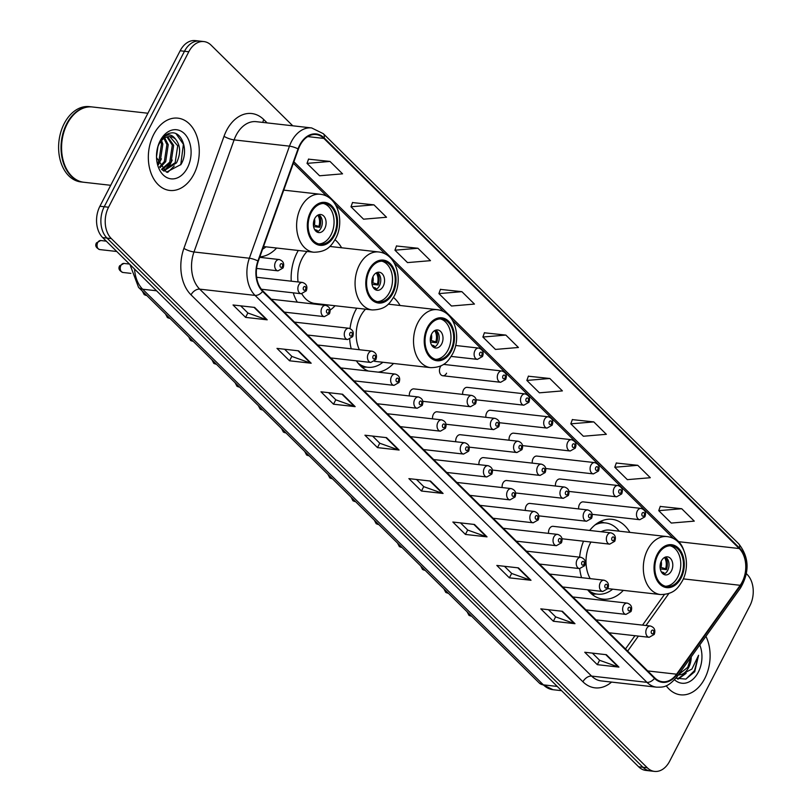 <?xml version="1.0" encoding="UTF-8"?>
<svg xmlns="http://www.w3.org/2000/svg" width="812" height="812" viewBox="0 0 812 812"><rect width="100%" height="100%" fill="white"/><g stroke="black" fill="none" stroke-linecap="round" stroke-linejoin="round"><path stroke-width="1.22" d="M583.523 541.198A40.153 27.943 96.4 0 0 579.636 557.164M579.717 568.613A40.153 27.943 96.4 0 0 581.565 577.667M587.655 589.796A40.153 27.943 96.4 0 0 603.011 599.114A40.153 27.943 96.4 0 0 623.322 590.354M356.742 308.195A40.153 27.943 96.4 0 0 355.524 310.407A40.153 27.943 96.4 0 0 350.023 328.545M349.708 339.314A40.153 27.943 96.4 0 0 351.22 348.805M356.387 360.832A40.153 27.943 96.4 0 0 368.343 371.023M378.23 372.14A40.153 27.943 96.4 0 0 393.526 363.461M298.288 250.482A40.153 27.943 96.4 0 0 297.07 252.694A40.153 27.943 96.4 0 0 291.234 281.185M293.254 292.848A40.153 27.943 96.4 0 0 297.334 302.155M330.108 310.133A40.153 27.943 96.4 0 0 335.072 305.748M259.84 256.866A40.153 27.943 96.4 0 0 276.618 248.036M422.839 401.341L470.513 406.731A5.684 3.958 -83.6 0 1 468.006 397.981A5.684 3.958 -83.6 0 1 471.782 395.434L413.937 388.897A5.684 3.958 96.4 0 0 410.161 391.445A5.684 3.958 96.4 0 0 409.37 395.941M446.042 424.25L493.706 429.629A5.684 3.958 -83.6 0 1 491.209 420.88A5.684 3.958 -83.6 0 1 494.985 418.342L437.13 411.806A5.684 3.958 96.4 0 0 433.354 414.353A5.684 3.958 96.4 0 0 432.573 418.85M469.234 447.148L516.909 452.538A5.684 3.958 -83.6 0 1 514.402 443.788A5.684 3.958 -83.6 0 1 518.178 441.241L460.333 434.714A5.684 3.958 96.4 0 0 456.557 437.252A5.684 3.958 96.4 0 0 455.765 441.758M492.437 470.057L540.102 475.436A5.684 3.958 -83.6 0 1 537.595 466.697A5.684 3.958 -83.6 0 1 541.381 464.149L483.526 457.613A5.684 3.958 96.4 0 0 479.75 460.16A5.684 3.958 96.4 0 0 478.968 464.657M515.63 492.965L563.305 498.345A5.684 3.958 -83.6 0 1 560.798 489.595A5.684 3.958 -83.6 0 1 564.573 487.048L506.729 480.521A5.684 3.958 96.4 0 0 502.953 483.059A5.684 3.958 96.4 0 0 502.161 487.565M538.833 515.864L586.497 521.243A5.684 3.958 -83.6 0 1 583.99 512.504A5.684 3.958 -83.6 0 1 587.776 509.956L529.921 503.42A5.684 3.958 96.4 0 0 526.146 505.967A5.684 3.958 96.4 0 0 525.364 510.464M562.026 538.772L609.69 544.152A5.684 3.958 -83.6 0 1 607.193 535.402A5.684 3.958 -83.6 0 1 610.969 532.855L553.124 526.328A5.684 3.958 96.4 0 0 549.338 528.876A5.684 3.958 96.4 0 0 548.557 533.372M441.119 365.765A5.684 3.958 96.4 0 0 440.287 367.004A5.684 3.958 96.4 0 0 442.784 375.753A5.684 3.958 96.4 0 0 446.57 373.205M476.167 399.808L523.831 405.188A5.684 3.958 -83.6 0 1 521.334 396.439A5.684 3.958 -83.6 0 1 525.11 393.901L467.255 387.365A5.684 3.958 96.4 0 0 463.479 389.912A5.684 3.958 96.4 0 0 462.698 394.409M499.36 422.707L547.034 428.097A5.684 3.958 -83.6 0 1 544.527 419.347A5.684 3.958 -83.6 0 1 548.303 416.8L490.458 410.263A5.684 3.958 96.4 0 0 486.682 412.811A5.684 3.958 96.4 0 0 485.891 417.307M522.563 445.615L570.227 450.995A5.684 3.958 -83.6 0 1 567.72 442.246A5.684 3.958 -83.6 0 1 571.506 439.708L513.651 433.172A5.684 3.958 96.4 0 0 509.875 435.719A5.684 3.958 96.4 0 0 509.094 440.216M545.755 468.514L593.43 473.903A5.684 3.958 -83.6 0 1 590.923 465.154A5.684 3.958 -83.6 0 1 594.699 462.607L536.854 456.08A5.684 3.958 96.4 0 0 533.078 458.618A5.684 3.958 96.4 0 0 532.286 463.124M568.958 491.422L616.623 496.802A5.684 3.958 -83.6 0 1 614.116 488.063A5.684 3.958 -83.6 0 1 617.902 485.515L560.047 478.978A5.684 3.958 96.4 0 0 556.271 481.526A5.684 3.958 96.4 0 0 555.489 486.023M592.151 514.331L639.815 519.71A5.684 3.958 -83.6 0 1 637.318 510.961A5.684 3.958 -83.6 0 1 641.094 508.413L583.249 501.887A5.684 3.958 96.4 0 0 579.463 504.435A5.684 3.958 96.4 0 0 578.682 508.931M341.619 247.782A40.153 27.943 96.4 0 0 335.031 239.733M400.072 305.495A40.153 27.943 96.4 0 0 393.485 297.446M629.868 532.388A40.153 27.943 96.4 0 0 612.015 519.315A40.153 27.943 96.4 0 0 589.685 530.459M442.784 375.753L500.639 382.29A5.684 3.958 -83.6 0 1 498.132 373.54A5.684 3.958 -83.6 0 1 501.907 370.993L444.062 364.456A5.684 3.958 96.4 0 0 443.423 364.466M292.777 125.809L211.14 45.208A22.726 15.814 96.4 0 0 203.913 41.574L195.256 40.6A22.726 15.814 96.4 0 0 180.152 50.78L99.906 206.238A22.726 15.814 96.4 0 0 102.688 237.601L638.648 766.792A22.726 15.814 96.4 0 0 645.885 770.426L650.209 770.913A22.726 15.814 96.4 0 1 642.982 767.289A22.726 15.814 96.4 0 0 650.209 770.913L654.533 771.4A22.726 15.814 96.4 0 0 669.646 761.22L749.892 605.762A22.726 15.814 96.4 0 0 747.111 574.399L746.421 573.708M203.913 41.574A22.726 15.814 96.4 0 0 188.8 51.755L108.564 207.222L104.23 206.725A22.726 15.814 96.4 0 0 107.011 238.089L642.982 767.289L107.011 238.089A22.726 15.814 96.4 0 1 104.23 206.725L184.476 51.268L104.23 206.725L99.906 206.238M199.59 41.087A22.726 15.814 96.4 0 0 184.476 51.268A22.726 15.814 96.4 0 1 199.59 41.087M153.701 134.447A36.367 25.304 96.4 0 0 169.718 190.434A36.367 25.304 96.4 0 0 193.906 174.144A36.367 25.304 96.4 0 0 177.879 118.156A36.367 25.304 96.4 0 0 153.701 134.447A36.367 25.304 96.4 0 0 169.718 190.434A36.367 25.304 96.4 0 0 193.906 174.144A36.367 25.304 96.4 0 0 177.879 118.156A36.367 25.304 96.4 0 0 153.701 134.447M666.205 685.764A36.367 25.304 96.4 0 0 680.568 694.818A36.367 25.304 96.4 0 0 704.745 678.527A36.367 25.304 96.4 0 0 705.922 636.324A36.367 25.304 96.4 0 1 704.745 678.527A36.367 25.304 96.4 0 1 680.568 694.818A36.367 25.304 96.4 0 1 666.205 685.764M300.024 145.409A24.248 16.869 -83.6 0 1 316.142 134.548A24.248 16.869 -83.6 0 1 323.866 138.416L739.235 548.536A24.248 16.869 -83.6 0 1 740.179 585.3L676.579 674.193A24.248 16.869 -83.6 0 1 662.48 681.735A24.248 16.869 -83.6 0 1 654.756 677.868L262.865 290.929A24.248 16.869 -83.6 0 1 258.297 261.19L298.42 149.114A24.248 16.869 -83.6 0 1 300.024 145.409M299.689 145.074A24.847 17.296 96.4 0 0 298.045 148.88L257.922 260.946A24.847 17.296 96.4 0 0 262.601 291.437L654.502 678.375A24.847 17.296 96.4 0 0 676.863 674.599L740.463 585.716A24.847 17.296 96.4 0 0 739.499 548.029L324.12 137.908A24.847 17.296 96.4 0 0 299.689 145.074M681.725 508.728L658.745 510.657L671.311 523.06L694.28 521.131L681.725 508.728L660.268 506.444M637.755 465.317L614.785 467.245L627.341 479.648L650.321 477.72L637.755 465.317L616.298 463.033M593.795 421.905L570.816 423.834L583.381 436.237L606.351 434.308L593.795 421.905L572.328 419.621M549.826 378.493L526.856 380.422L539.412 392.825L562.391 390.897L549.826 378.493L528.368 376.21M329.997 161.436L307.017 163.374L319.583 175.778L342.552 173.839L329.997 161.436L308.54 159.162M373.956 204.847L350.987 206.786L363.553 219.189L386.522 217.251L373.956 204.847L352.499 202.574M417.926 248.259L394.957 250.197L407.512 262.601L430.492 260.662L417.926 248.259L396.469 245.985M461.896 291.67L438.916 293.609L451.482 306.012L474.452 304.074L461.896 291.67L440.429 289.397M505.856 335.082L482.886 337.021L495.452 349.424L518.421 347.485L505.856 335.082L484.399 332.798M108.564 207.222A22.726 15.814 96.4 0 0 111.335 238.576L647.306 767.776A22.726 15.814 96.4 0 0 654.533 771.4M531.007 580.286L509.378 577.839L496.822 565.436L518.442 567.882L531.007 580.286A6.06 3.816 -45.4 0 1 530.297 580.123L517.823 567.811M574.977 623.697L553.348 621.251L540.782 608.848L562.411 611.294L574.977 623.697A6.06 3.816 -45.4 0 1 574.267 623.535L561.792 611.223M618.937 667.109L597.317 664.663L584.752 652.259L606.381 654.705L618.937 667.109A6.06 3.816 -45.4 0 1 618.226 666.946L605.762 654.634M399.108 450.051L377.489 447.615L364.923 435.212L386.553 437.648L399.108 450.051A6.06 3.816 -45.4 0 1 398.398 449.889L385.933 437.577M355.148 406.639L333.519 404.203L320.953 391.8L342.583 394.236L355.148 406.639A6.06 3.816 -45.4 0 1 354.428 406.477L341.964 394.175M311.179 363.228L289.549 360.792L276.993 348.389L298.613 350.835L311.179 363.228A6.06 3.816 -45.4 0 1 310.468 363.076L297.994 350.764M267.209 319.827L245.589 317.38L233.024 304.977L254.653 307.423L267.209 319.827A6.06 3.816 -45.4 0 1 266.498 319.664L254.034 307.352M487.038 536.874L465.418 534.428L452.852 522.025L474.482 524.471L487.038 536.874A6.06 3.816 -45.4 0 1 486.327 536.712L473.863 524.4M443.078 493.463L421.448 491.027L408.893 478.623L430.512 481.059L443.078 493.463A6.06 3.816 -45.4 0 1 442.367 493.3L429.893 480.988M421.448 491.027L423.732 486.601M416.515 479.476L423.813 486.682L442.367 493.3M465.418 534.428L467.702 530.013M460.485 522.887L467.773 530.084L486.327 536.712M245.589 317.38L247.863 312.965M240.656 305.84L247.944 313.036L266.498 319.664M289.549 360.792L291.833 356.366M284.616 349.251L291.914 356.448L310.468 363.076M333.519 404.203L335.803 399.778M328.586 392.663L335.874 399.859L354.428 406.477M377.489 447.615L379.762 443.19M372.556 436.074L379.843 443.271L398.398 449.889M597.317 664.663L599.591 660.247M592.384 653.122L599.672 660.318L618.226 666.946M553.348 621.251L555.631 616.836M548.415 609.711L555.702 616.907L574.267 623.535M509.378 577.839L511.661 573.424M504.455 566.299L511.743 573.495L530.297 580.123M482.886 337.021L484.449 332.666M438.916 293.609L440.48 289.255M394.957 250.197L396.52 245.843M350.987 206.786L352.55 202.432M307.017 163.374L308.58 159.02M526.856 380.422L528.419 376.078M570.816 423.834L572.379 419.489M614.785 467.245L616.349 462.891M658.745 510.657L660.308 506.302M147.906 113.244L92.365 106.971A37.88 26.36 96.4 0 0 67.173 123.942A37.88 26.36 96.4 0 0 63.772 132.457A37.88 26.36 96.4 0 0 61.671 151.042A37.88 26.36 96.4 0 0 83.859 182.264L110.726 185.298M92.091 106.951A37.88 26.36 96.4 0 0 91.817 106.91A37.88 26.36 96.4 0 0 66.635 123.881A37.88 26.36 96.4 0 0 83.321 182.203A37.88 26.36 96.4 0 0 83.585 182.223M91.817 106.91L89.391 106.636A37.88 26.36 96.4 0 0 64.199 123.607A37.88 26.36 96.4 0 0 80.885 181.929L83.321 182.203M161.547 140.517L162.847 144.1L160.289 161.05L158.137 164.075M160.715 141.511L161.497 143.947L158.939 160.898L157.66 162.836M164.714 137.928L168.246 144.709L165.699 161.659L160.126 167.597M163.943 138.405L166.896 144.556L164.349 161.507L159.629 166.876M167.698 136.781L173.656 145.328L171.099 162.268L161.974 169.667M166.957 136.964L172.306 145.175L169.749 162.116L161.558 169.261M156.513 157.538L166.44 172.185L180.903 164.531C189.105 151.641 182.335 131.229 171.342 132.924C167.353 133.462 163.902 135.837 160.999 140.05C166.379 133.483 171.302 133.269 175.768 139.4C180.629 145.866 180.873 153.691 176.508 162.877L164.491 170.479L162.461 170.084M169.84 136.629L177.716 145.784L175.159 162.725L163.527 170.347M157.944 146.556L156.503 156.96M175.768 139.4A17.123 11.916 96.4 0 0 170.317 136.67A17.123 11.916 96.4 0 0 158.929 144.333L157.883 146.698M160.147 140.811A24.705 17.194 96.4 0 0 157.934 146.363A24.705 17.194 96.4 0 0 156.564 158.482A24.705 17.194 96.4 0 0 168.906 178.407A24.705 17.194 96.4 0 0 187.45 167.779A24.705 17.194 96.4 0 0 184.436 133.686A24.705 17.194 96.4 0 0 160.147 140.811M63.762 132.508A37.504 26.096 96.4 0 0 63.752 132.549A37.504 26.096 96.4 0 0 61.671 150.951A37.504 26.096 96.4 0 0 61.671 150.991M176.082 133.787L183.41 144.282L180.741 164.816M174.265 166.003L167.648 172.438M168.855 165.394L164.45 170.337M164.298 170.459L163.648 170.946M172.225 160.045L170.327 164.166L165.323 170.246M165.009 170.5L164.065 171.19M161.405 158.817L158.421 164.704M311.138 212.693A20.452 14.24 96.4 0 0 320.151 244.179A20.452 14.24 96.4 0 0 333.752 235.013A20.452 14.24 96.4 0 0 324.739 203.528A20.452 14.24 96.4 0 0 311.138 212.693M318.811 243.935A20.452 14.24 96.4 0 0 331.042 234.709A20.452 14.24 96.4 0 0 323.379 203.467M262.591 249.182A35.84 24.939 96.4 0 0 265.991 246.828M314.711 218.59A9.094 6.323 96.4 0 0 318.72 232.577A9.094 6.323 96.4 0 0 324.77 228.507A9.094 6.323 96.4 0 0 320.76 214.51A9.094 6.323 96.4 0 0 314.711 218.59M316.873 231.948A9.094 6.323 96.4 0 0 320.984 228.081A9.094 6.323 96.4 0 0 318.822 214.713M319.086 214.886A12.119 8.435 -83.6 0 1 319.735 227.289L313.584 226.599M317.807 215.17A10.607 7.379 -83.6 0 1 318.872 226.446L319.735 227.289M313.381 224.782L318.872 226.446M315.99 231.288A10.607 7.379 -83.6 0 0 316.913 230.243L317.776 231.085A12.119 8.435 -83.6 0 1 317.167 231.846M316.913 230.243L314.63 229.532M369.592 270.406A20.452 14.24 96.4 0 0 378.605 301.891A20.452 14.24 96.4 0 0 392.206 292.726A20.452 14.24 96.4 0 0 383.193 261.241A20.452 14.24 96.4 0 0 369.592 270.406M377.265 301.648A20.452 14.24 96.4 0 0 389.496 292.421A20.452 14.24 96.4 0 0 381.833 261.18M330.981 246.574A35.84 24.939 96.4 0 0 330.403 245.853M307.068 251.466A29.171 20.3 96.4 0 0 302.064 258.571A29.171 20.3 96.4 0 0 298.065 281.957M301.831 293.771A29.171 20.3 96.4 0 0 314.914 303.465L372.221 309.94A29.171 20.3 -83.6 0 1 359.371 265.037A29.171 20.3 -83.6 0 1 378.768 251.974C396.621 253.953 403.199 279.501 394.155 296.218C389.963 303.038 386.096 309.768 372.221 309.94M323.694 305.129A35.84 24.939 96.4 0 0 324.445 304.551M373.165 276.303A9.094 6.323 96.4 0 0 377.174 290.3A9.094 6.323 96.4 0 0 383.223 286.22A9.094 6.323 96.4 0 0 379.214 272.223A9.094 6.323 96.4 0 0 373.165 276.303M375.327 289.661A9.094 6.323 96.4 0 0 379.437 285.794A9.094 6.323 96.4 0 0 377.275 272.436M377.539 272.599A12.119 8.435 -83.6 0 1 378.189 285.012L372.038 284.312M376.26 272.883A10.607 7.379 -83.6 0 1 377.326 284.17L378.189 285.012M371.835 282.495L377.326 284.17M374.444 289.001A10.607 7.379 -83.6 0 0 375.367 287.955L376.23 288.798A12.119 8.435 -83.6 0 1 375.621 289.559M375.367 287.955L373.084 287.245M428.046 328.119A20.452 14.24 96.4 0 0 437.059 359.604A20.452 14.24 96.4 0 0 450.66 350.449A20.452 14.24 96.4 0 0 441.647 318.954A20.452 14.24 96.4 0 0 428.046 328.119M435.709 359.361A20.452 14.24 96.4 0 0 447.95 350.145A20.452 14.24 96.4 0 0 440.287 318.893M389.435 304.287A35.84 24.939 96.4 0 0 388.857 303.566M365.522 309.189A29.171 20.3 96.4 0 0 360.518 316.284A29.171 20.3 96.4 0 0 359.371 349.728M357.889 362.934A35.84 24.939 96.4 0 0 367.745 367.257A35.84 24.939 96.4 0 0 382.899 362.264M360.376 365.755A35.84 24.939 96.4 0 0 365.045 366.953L367.745 367.257M431.619 334.016A9.094 6.323 96.4 0 0 435.628 348.013A9.094 6.323 96.4 0 0 441.677 343.943A9.094 6.323 96.4 0 0 437.668 329.946A9.094 6.323 96.4 0 0 431.619 334.016M433.781 347.374A9.094 6.323 96.4 0 0 437.891 343.506A9.094 6.323 96.4 0 0 435.729 330.149M435.993 330.311A12.119 8.435 -83.6 0 1 436.643 342.725L430.492 342.035M434.714 330.596A10.607 7.379 -83.6 0 1 435.78 341.882L436.643 342.725M430.289 340.208L435.78 341.882M432.897 346.714A10.607 7.379 -83.6 0 0 433.821 345.668L434.684 346.511A12.119 8.435 -83.6 0 1 434.075 347.272M433.821 345.668L431.537 344.968M657.842 555.012A20.452 14.24 96.4 0 0 666.855 586.497A20.452 14.24 96.4 0 0 680.456 577.332A20.452 14.24 96.4 0 0 671.443 545.847A20.452 14.24 96.4 0 0 657.842 555.012M665.505 586.254A20.452 14.24 96.4 0 0 677.746 577.027A20.452 14.24 96.4 0 0 670.083 545.786M619.231 531.18A35.84 24.939 96.4 0 0 605.59 522.928L602.88 522.623A35.84 24.939 96.4 0 0 598.068 522.745M605.59 522.928A35.84 24.939 96.4 0 0 595.013 524.948M562.706 586.974L602.768 591.501A5.684 3.958 -83.6 0 1 600.261 582.752A5.684 3.958 -83.6 0 1 604.037 580.204C608.097 581.595 609.355 584.407 607.812 588.619L660.471 594.546A29.171 20.3 -83.6 0 1 647.621 549.643A29.171 20.3 -83.6 0 1 667.017 536.58L609.7 530.104A29.171 20.3 96.4 0 0 601.103 531.748M590.933 542.03A29.171 20.3 96.4 0 0 590.314 543.177A29.171 20.3 96.4 0 0 590.233 578.641M587.685 589.827A35.84 24.939 96.4 0 0 597.541 594.151A35.84 24.939 96.4 0 0 612.684 589.157M590.172 592.648A35.84 24.939 96.4 0 0 594.841 593.846L597.541 594.151M661.415 560.909A9.094 6.323 96.4 0 0 665.424 574.906A9.094 6.323 96.4 0 0 671.463 570.826A9.094 6.323 96.4 0 0 667.464 556.839A9.094 6.323 96.4 0 0 661.415 560.909M663.577 574.267A9.094 6.323 96.4 0 0 667.687 570.4A9.094 6.323 96.4 0 0 665.525 557.042M665.789 557.205A12.119 8.435 -83.6 0 1 666.429 569.618L660.288 568.918M664.51 557.489A10.607 7.379 -83.6 0 1 665.576 568.776L666.429 569.618M660.085 567.101L665.576 568.776M662.693 573.607A10.607 7.379 -83.6 0 0 663.617 572.562L664.48 573.404A12.119 8.435 -83.6 0 1 663.871 574.165M663.617 572.562L661.333 571.851M675.939 678.182L685.846 679.096L694.727 671.727L698.574 655.274L691.936 669.017L681.755 674.417A17.123 11.916 96.4 0 0 688.708 667.413A17.123 11.916 96.4 0 0 691.235 656.857M681.755 674.417L678.182 675.107M690.971 657.223L687.754 667.312L678.487 674.681M674.549 679.796A24.705 17.194 96.4 0 0 698.3 672.163A24.705 17.194 96.4 0 0 699.761 644.951M698.574 655.274L694.504 670.59L685.967 679.055M684.77 673.838L677.512 678.954M686.15 673.321L678.061 679.157M102.688 237.601L111.335 238.576M180.152 50.78L188.8 51.755M638.648 766.792L647.306 767.776M134.559 269.077A30.308 21.092 96.4 0 0 142.658 289.214L156.543 290.777M539.259 683.014A15.154 9.541 -45.4 0 0 543.38 684.861A30.308 21.092 96.4 0 0 553.023 689.703L539.259 683.014L138.537 287.357A15.154 9.541 -45.4 0 0 142.658 289.214L543.38 684.861L557.265 686.434M323.866 138.416L307.758 136.599M611.558 682.09A37.88 26.36 -83.6 0 1 582.935 681.796L191.033 294.857A7.572 4.77 -45.4 0 1 199.701 289.143L255.069 295.395A30.308 21.092 -83.6 0 1 249.355 258.226L289.478 146.15A30.308 21.092 -83.6 0 1 291.488 141.511A30.308 21.092 -83.6 0 1 311.635 127.931L256.277 121.678A30.308 21.092 96.4 0 0 236.13 135.259A30.308 21.092 96.4 0 0 234.11 139.897L193.987 251.974A30.308 21.092 96.4 0 0 199.701 289.143L591.603 676.091A30.308 21.092 96.4 0 0 601.245 680.923L656.603 687.175A30.308 21.092 -83.6 0 1 646.961 682.344L255.069 295.395A7.572 4.77 -45.4 0 0 262.601 291.437M298.045 148.88A7.572 1.746 19.7 0 0 289.478 146.15L234.11 139.897A7.572 1.746 -160.3 0 1 224.021 136.315A37.88 26.36 -83.6 0 1 263.778 119.587L267.138 122.906M654.502 678.375A7.572 4.77 134.6 0 1 646.961 682.344L591.603 676.091A7.572 4.77 -45.4 0 0 582.935 681.796M676.863 674.599A7.572 3.4 35.6 0 1 676.843 676.975L740.442 588.091C749.801 571.952 749.232 557.194 738.717 543.827L323.338 133.696A7.572 4.77 134.6 0 1 324.12 137.908M191.033 294.857A37.88 26.36 -83.6 0 1 183.898 248.391A7.572 1.746 -160.3 0 0 193.987 251.974L249.355 258.226A7.572 1.746 19.7 0 1 257.922 260.946M740.463 585.716A7.572 3.4 35.6 0 1 740.442 588.091M739.499 548.029A7.572 4.77 -45.4 0 0 738.717 543.827M183.898 248.391L224.021 136.315M263.778 119.587A7.572 4.77 -45.4 0 0 262.895 122.429M676.579 674.193L647.732 670.935M740.179 585.3L683.328 578.885M627.656 651.102L638.394 636.09M645.966 625.514L668.844 593.542M683.653 549.957A24.248 16.869 96.4 0 0 678.69 541.695L293.893 161.771M739.235 548.536L678.69 541.695A13.642 8.587 -45.4 0 1 677.675 541.513M334.382 235.632A21.589 15.022 96.4 0 0 331.743 205.842A21.589 15.022 96.4 0 0 310.509 212.074A21.589 15.022 96.4 0 0 313.148 241.864A21.589 15.022 96.4 0 0 334.382 235.632M300.917 207.324A29.171 20.3 -83.6 0 1 320.314 194.261C338.168 196.24 344.745 221.777 335.701 238.495C331.509 245.315 327.642 252.055 313.767 252.227A29.171 20.3 -83.6 0 1 300.917 207.324M314.498 219.027A8.79 6.12 -83.6 0 1 314.285 225.025M392.835 293.345A21.589 15.022 96.4 0 0 390.196 263.555A21.589 15.022 96.4 0 0 368.963 269.787A21.589 15.022 96.4 0 0 371.602 299.577A21.589 15.022 96.4 0 0 392.835 293.345M372.952 276.74A8.79 6.12 -83.6 0 1 372.738 282.749M451.289 351.068A21.589 15.022 96.4 0 0 448.65 321.268A21.589 15.022 96.4 0 0 427.416 327.5A21.589 15.022 96.4 0 0 430.055 357.29A21.589 15.022 96.4 0 0 451.289 351.068M417.825 322.75A29.171 20.3 -83.6 0 1 437.221 309.687C455.075 311.676 461.652 337.213 452.609 353.93C448.417 360.751 444.55 367.481 430.675 367.653A29.171 20.3 -83.6 0 1 417.825 322.75M361.807 367.075A36.327 25.284 96.4 0 0 365.796 367.166L362.284 367.481M431.405 334.453A8.79 6.12 -83.6 0 1 431.192 340.461M681.075 577.961A21.589 15.022 96.4 0 0 678.446 548.161A21.589 15.022 96.4 0 0 657.212 554.393A21.589 15.022 96.4 0 0 659.851 584.183A21.589 15.022 96.4 0 0 681.075 577.961M604.229 522.776L603.661 522.583A36.327 25.284 96.4 0 0 599.753 521.781M591.593 593.968A36.327 25.284 96.4 0 0 595.592 594.059L592.08 594.374M661.201 561.346A8.79 6.12 -83.6 0 1 660.988 567.355M451.188 356.417L477.436 359.381A5.684 3.958 -83.6 0 1 474.939 350.632A5.684 3.958 -83.6 0 1 478.715 348.084L455.674 345.486M479.73 353.007A1.898 1.319 96.4 0 0 479.963 355.615A1.898 1.319 96.4 0 0 481.831 355.077A1.898 1.319 96.4 0 0 481.597 352.459A1.898 1.319 96.4 0 0 479.73 353.007M502.932 375.905A1.898 1.319 96.4 0 0 503.166 378.524A1.898 1.319 96.4 0 0 505.023 377.976A1.898 1.319 96.4 0 0 504.79 375.367A1.898 1.319 96.4 0 0 502.932 375.905M526.125 398.814A1.898 1.319 96.4 0 0 526.359 401.432A1.898 1.319 96.4 0 0 528.216 400.884A1.898 1.319 96.4 0 0 527.993 398.266A1.898 1.319 96.4 0 0 526.125 398.814M549.328 421.722A1.898 1.319 96.4 0 0 549.551 424.331A1.898 1.319 96.4 0 0 551.419 423.783A1.898 1.319 96.4 0 0 551.186 421.174A1.898 1.319 96.4 0 0 549.328 421.722M572.521 444.621A1.898 1.319 96.4 0 0 572.754 447.239A1.898 1.319 96.4 0 0 574.612 446.691A1.898 1.319 96.4 0 0 574.388 444.073A1.898 1.319 96.4 0 0 572.521 444.621M595.724 467.529A1.898 1.319 96.4 0 0 595.947 470.138A1.898 1.319 96.4 0 0 597.815 469.59A1.898 1.319 96.4 0 0 597.581 466.981A1.898 1.319 96.4 0 0 595.724 467.529M618.917 490.428A1.898 1.319 96.4 0 0 619.15 493.046A1.898 1.319 96.4 0 0 621.007 492.498A1.898 1.319 96.4 0 0 620.774 489.88A1.898 1.319 96.4 0 0 618.917 490.428M642.109 513.336A1.898 1.319 96.4 0 0 642.343 515.945A1.898 1.319 96.4 0 0 644.21 515.407A1.898 1.319 96.4 0 0 643.977 512.788A1.898 1.319 96.4 0 0 642.109 513.336M474.898 402.417A1.898 1.319 96.4 0 0 474.665 399.808A1.898 1.319 96.4 0 0 472.807 400.357A1.898 1.319 96.4 0 0 473.041 402.965A1.898 1.319 96.4 0 0 474.898 402.417M498.091 425.326A1.898 1.319 96.4 0 0 497.868 422.707A1.898 1.319 96.4 0 0 496 423.255A1.898 1.319 96.4 0 0 496.233 425.874A1.898 1.319 96.4 0 0 498.091 425.326M521.294 448.224A1.898 1.319 96.4 0 0 521.06 445.615A1.898 1.319 96.4 0 0 519.203 446.164A1.898 1.319 96.4 0 0 519.426 448.772A1.898 1.319 96.4 0 0 521.294 448.224M544.487 471.133A1.898 1.319 96.4 0 0 544.263 468.514A1.898 1.319 96.4 0 0 542.396 469.062A1.898 1.319 96.4 0 0 542.629 471.681A1.898 1.319 96.4 0 0 544.487 471.133M567.689 494.041A1.898 1.319 96.4 0 0 567.456 491.422A1.898 1.319 96.4 0 0 565.599 491.97A1.898 1.319 96.4 0 0 565.822 494.579A1.898 1.319 96.4 0 0 567.689 494.041M590.882 516.939A1.898 1.319 96.4 0 0 590.649 514.331A1.898 1.319 96.4 0 0 588.791 514.869A1.898 1.319 96.4 0 0 589.025 517.488A1.898 1.319 96.4 0 0 590.882 516.939M614.085 539.848A1.898 1.319 96.4 0 0 613.852 537.229A1.898 1.319 96.4 0 0 611.984 537.777A1.898 1.319 96.4 0 0 612.218 540.386A1.898 1.319 96.4 0 0 614.085 539.848M99.724 249.568C95.978 247.863 94.892 245.64 96.445 242.9L100.739 240.525A4.547 3.167 96.4 0 0 97.714 242.565A4.547 3.167 96.4 0 0 99.724 249.568L116.745 251.487M275.501 262.093A5.684 3.958 -83.6 0 1 279.277 259.546C283.327 260.936 284.586 263.748 283.053 267.96L278.008 270.843A5.684 3.958 -83.6 0 1 275.501 262.093M282.393 266.529A1.898 1.319 96.4 0 0 282.16 263.92A1.898 1.319 96.4 0 0 280.302 264.468A1.898 1.319 96.4 0 0 280.526 267.077A1.898 1.319 96.4 0 0 282.393 266.529M122.916 272.467C119.181 270.772 118.085 268.549 119.648 265.798L123.942 263.433A4.547 3.167 96.4 0 0 120.917 265.473A4.547 3.167 96.4 0 0 122.916 272.467L130.894 273.37M298.694 285.002A5.684 3.958 -83.6 0 1 302.48 282.454C306.53 283.845 307.789 286.646 306.256 290.869L301.201 293.741A5.684 3.958 -83.6 0 1 298.694 285.002M305.586 289.437A1.898 1.319 96.4 0 0 305.363 286.819A1.898 1.319 96.4 0 0 303.495 287.367A1.898 1.319 96.4 0 0 303.729 289.985A1.898 1.319 96.4 0 0 305.586 289.437M321.897 307.9A5.684 3.958 -83.6 0 1 325.673 305.353C329.723 306.743 330.981 309.555 329.449 313.777L324.394 316.65A5.684 3.958 -83.6 0 1 321.897 307.9M328.789 312.346A1.898 1.319 96.4 0 0 328.555 309.727A1.898 1.319 96.4 0 0 326.698 310.275A1.898 1.319 96.4 0 0 326.921 312.884A1.898 1.319 96.4 0 0 328.789 312.346M143.531 292.279A4.547 3.167 96.4 0 0 146.119 295.375L146.728 295.436M345.09 330.809A5.684 3.958 -83.6 0 1 348.876 328.261C352.926 329.652 354.184 332.463 352.652 336.675L347.597 339.548A5.684 3.958 -83.6 0 1 345.09 330.809M351.982 335.244A1.898 1.319 96.4 0 0 351.748 332.636A1.898 1.319 96.4 0 0 349.891 333.174A1.898 1.319 96.4 0 0 350.124 335.792A1.898 1.319 96.4 0 0 351.982 335.244M166.724 315.188A4.547 3.167 96.4 0 0 169.312 318.274L169.921 318.345M368.293 353.707A5.684 3.958 -83.6 0 1 372.069 351.16C376.118 352.56 377.377 355.362 375.844 359.584L370.79 362.457A5.684 3.958 -83.6 0 1 368.293 353.707M375.185 358.153A1.898 1.319 96.4 0 0 374.951 355.534A1.898 1.319 96.4 0 0 373.084 356.082A1.898 1.319 96.4 0 0 373.317 358.691A1.898 1.319 96.4 0 0 375.185 358.153M189.927 338.096A4.547 3.167 96.4 0 0 192.505 341.182L193.124 341.253M391.485 376.616A5.684 3.958 -83.6 0 1 395.261 374.068C399.321 375.459 400.58 378.27 399.037 382.482L393.993 385.365A5.684 3.958 -83.6 0 1 391.485 376.616M398.377 381.051A1.898 1.319 96.4 0 0 398.144 378.443A1.898 1.319 96.4 0 0 396.286 378.991A1.898 1.319 96.4 0 0 396.52 381.599A1.898 1.319 96.4 0 0 398.377 381.051M213.12 360.995A4.547 3.167 96.4 0 0 215.708 364.08L216.317 364.152M414.688 399.514A5.684 3.958 -83.6 0 1 418.464 396.977C422.514 398.367 423.773 401.169 422.24 405.391L417.185 408.263A5.684 3.958 -83.6 0 1 414.688 399.514M421.58 403.96A1.898 1.319 96.4 0 0 421.347 401.341A1.898 1.319 96.4 0 0 419.479 401.889A1.898 1.319 96.4 0 0 419.713 404.508A1.898 1.319 96.4 0 0 421.58 403.96M236.322 383.903A4.547 3.167 96.4 0 0 238.901 386.989L239.52 387.06M437.881 422.423A5.684 3.958 -83.6 0 1 441.657 419.875C445.707 421.266 446.965 424.077 445.433 428.289L440.388 431.172A5.684 3.958 -83.6 0 1 437.881 422.423M444.773 426.858A1.898 1.319 96.4 0 0 444.54 424.25A1.898 1.319 96.4 0 0 442.682 424.798A1.898 1.319 96.4 0 0 442.916 427.406A1.898 1.319 96.4 0 0 444.773 426.858M259.515 406.802A4.547 3.167 96.4 0 0 262.103 409.887L262.712 409.958M461.084 445.331A5.684 3.958 -83.6 0 1 464.86 442.784C468.91 444.174 470.168 446.976 468.636 451.198L463.581 454.07A5.684 3.958 -83.6 0 1 461.084 445.331M467.966 449.767A1.898 1.319 96.4 0 0 467.742 447.148A1.898 1.319 96.4 0 0 465.875 447.696A1.898 1.319 96.4 0 0 466.108 450.315A1.898 1.319 96.4 0 0 467.966 449.767M282.718 429.71A4.547 3.167 96.4 0 0 285.296 432.796L285.915 432.867M484.277 468.23A5.684 3.958 -83.6 0 1 488.053 465.682C492.102 467.073 493.361 469.884 491.828 474.106L486.784 476.979A5.684 3.958 -83.6 0 1 484.277 468.23M491.169 472.675A1.898 1.319 96.4 0 0 490.935 470.057A1.898 1.319 96.4 0 0 489.078 470.605A1.898 1.319 96.4 0 0 489.301 473.213A1.898 1.319 96.4 0 0 491.169 472.675M305.911 452.609A4.547 3.167 96.4 0 0 308.499 455.705L309.108 455.765M507.47 491.138A5.684 3.958 -83.6 0 1 511.255 488.591C515.305 489.981 516.564 492.782 515.031 497.005L509.977 499.877A5.684 3.958 -83.6 0 1 507.47 491.138M514.361 495.574A1.898 1.319 96.4 0 0 514.138 492.965A1.898 1.319 96.4 0 0 512.27 493.503A1.898 1.319 96.4 0 0 512.504 496.122A1.898 1.319 96.4 0 0 514.361 495.574M329.114 475.517A4.547 3.167 96.4 0 0 331.692 478.603L332.311 478.674M530.672 514.037A5.684 3.958 -83.6 0 1 534.448 511.489C538.498 512.89 539.757 515.691 538.224 519.913L533.179 522.786A5.684 3.958 -83.6 0 1 530.672 514.037M537.564 518.482A1.898 1.319 96.4 0 0 537.331 515.864A1.898 1.319 96.4 0 0 535.473 516.412A1.898 1.319 96.4 0 0 535.697 519.02A1.898 1.319 96.4 0 0 537.564 518.482M352.306 498.426A4.547 3.167 96.4 0 0 354.895 501.511L355.504 501.583M553.865 536.945A5.684 3.958 -83.6 0 1 557.651 534.397C561.701 535.788 562.96 538.6 561.427 542.812L556.372 545.694A5.684 3.958 -83.6 0 1 553.865 536.945M560.757 541.381A1.898 1.319 96.4 0 0 560.524 538.772A1.898 1.319 96.4 0 0 558.666 539.32A1.898 1.319 96.4 0 0 558.9 541.929A1.898 1.319 96.4 0 0 560.757 541.381M375.499 521.324A4.547 3.167 96.4 0 0 378.087 524.41L378.697 524.481M577.068 559.844A5.684 3.958 -83.6 0 1 580.844 557.306C584.894 558.697 586.152 561.498 584.62 565.72L579.565 568.593A5.684 3.958 -83.6 0 1 577.068 559.844M583.96 564.289A1.898 1.319 96.4 0 0 583.726 561.671A1.898 1.319 96.4 0 0 581.859 562.219A1.898 1.319 96.4 0 0 582.092 564.837A1.898 1.319 96.4 0 0 583.96 564.289M398.702 544.233A4.547 3.167 96.4 0 0 401.29 547.318L401.899 547.389M607.153 587.188A1.898 1.319 96.4 0 0 606.919 584.579A1.898 1.319 96.4 0 0 605.062 585.127A1.898 1.319 96.4 0 0 605.295 587.736A1.898 1.319 96.4 0 0 607.153 587.188M421.895 567.131A4.547 3.167 96.4 0 0 424.483 570.217L425.092 570.288M623.464 605.661A5.684 3.958 -83.6 0 1 627.24 603.113C631.289 604.504 632.548 607.305 631.015 611.527L625.961 614.4A5.684 3.958 -83.6 0 1 623.464 605.661M630.356 610.096A1.898 1.319 96.4 0 0 630.122 607.477A1.898 1.319 96.4 0 0 628.255 608.026A1.898 1.319 96.4 0 0 628.488 610.644A1.898 1.319 96.4 0 0 630.356 610.096M445.098 590.04A4.547 3.167 96.4 0 0 447.676 593.125L448.295 593.196M646.656 628.559A5.684 3.958 -83.6 0 1 650.432 626.011C654.482 627.402 655.741 630.213 654.208 634.436L649.164 637.308A5.684 3.958 -83.6 0 1 646.656 628.559M653.548 632.995A1.898 1.319 96.4 0 0 653.315 630.386A1.898 1.319 96.4 0 0 651.457 630.934A1.898 1.319 96.4 0 0 651.691 633.543A1.898 1.319 96.4 0 0 653.548 632.995M468.291 612.938A4.547 3.167 96.4 0 0 470.879 616.034L471.488 616.095M553.023 689.703L561.549 690.667M138.537 287.357L129.95 264.519M656.603 687.175C662.399 687.043 666.987 688.363 676.843 676.975M323.338 133.696L311.635 127.931M625.484 648.961L634.964 635.705M642.536 625.118L664.399 594.567M673.524 538.6L452.446 320.304M443.728 311.707L393.993 262.591M385.274 253.994L335.539 204.878M326.82 196.271L293.365 163.242M162.847 170.297L164.207 170.449M283.733 190.13L320.314 194.261M263.535 246.554L313.767 252.227M329.794 246.442L378.768 251.974M388.248 304.155L437.221 309.687M374.474 361.31L430.675 367.653M366.385 367.105L365.796 367.166M660.471 594.546C674.346 594.374 678.213 587.644 682.405 580.824C691.448 564.107 684.871 538.559 667.017 536.58M596.181 593.998L595.592 594.059M603.661 522.583L600.312 521.497M477.436 359.381L482.49 356.509C484.074 352.378 482.815 349.566 478.715 348.084M500.639 382.29L505.683 379.407C507.277 375.276 506.018 372.475 501.907 370.993M523.831 405.188L528.886 402.316C530.469 398.184 529.211 395.383 525.11 393.901M547.034 428.097L552.079 425.214C553.672 421.093 552.414 418.281 548.303 416.8M570.227 450.995L575.282 448.122C576.865 443.991 575.606 441.19 571.506 439.708M593.43 473.903L598.474 471.031C600.068 466.9 598.809 464.088 594.699 462.607M616.623 496.802L621.677 493.929C623.261 489.798 622.002 486.997 617.902 485.515M639.815 519.71L644.87 516.838C646.464 512.707 645.205 509.895 641.094 508.413M471.782 395.434C475.832 396.824 477.091 399.636 475.558 403.848L470.513 406.731M494.985 418.342C499.035 419.733 500.293 422.534 498.761 426.757L493.706 429.629M518.178 441.241C522.228 442.631 523.486 445.443 521.954 449.655L516.909 452.538M541.381 464.149C545.431 465.54 546.689 468.341 545.156 472.564L540.102 475.436M564.573 487.048C568.623 488.438 569.882 491.25 568.349 495.472L563.305 498.345M587.776 509.956C591.826 511.347 593.085 514.148 591.552 518.371L586.497 521.243M610.969 532.855C615.019 534.255 616.278 537.057 614.745 541.279L609.69 544.152M100.739 240.525L106.281 241.154M259.678 257.333L279.277 259.546M256.582 268.417L278.008 270.843M123.942 263.433L129.484 264.062M256.633 277.278L302.48 282.454M261.373 289.245L301.201 293.741M271.259 299.212L325.673 305.353M284.332 312.123L324.394 316.65M146.119 295.375L144.211 294.654L142.313 291.082M294.452 322.11L348.876 328.261M307.535 335.031L347.597 339.548M169.312 318.274L167.414 317.563L165.506 313.98M317.654 345.019L372.069 351.16M330.728 357.93L370.79 362.457M192.505 341.182L190.607 340.472L188.699 336.889M340.847 367.927L395.261 374.068M353.93 380.838L393.993 385.365M215.708 364.08L213.81 363.37L211.902 359.787M364.04 390.826L418.464 396.977M377.123 403.737L417.185 408.263M238.901 386.989L237.002 386.279L235.094 382.696M387.243 413.734L441.657 419.875M400.316 426.645L440.388 431.172M262.103 409.887L260.205 409.177L258.297 405.594M410.436 436.633L464.86 442.784M423.519 449.554L463.581 454.07M285.296 432.796L283.398 432.085L281.49 428.503M433.638 459.541L488.053 465.682M446.712 472.452L486.784 476.979M308.499 455.705L306.591 454.984L304.693 451.411M456.831 482.44L511.255 488.591M469.915 495.361L509.977 499.877M331.692 478.603L329.794 477.892L327.886 474.309M480.034 505.348L534.448 511.489M493.107 518.259L533.179 522.786M354.895 501.511L352.987 500.801L351.088 497.218M503.227 528.257L557.651 534.397M516.31 541.168L556.372 545.694M378.087 524.41L376.189 523.699L374.281 520.116M526.43 551.155L580.844 557.306M539.503 564.066L579.565 568.593M401.29 547.318L399.382 546.608L397.484 543.025M549.622 574.064L604.037 580.204M602.768 591.501L607.812 588.619M424.483 570.217L422.585 569.506L420.677 565.923M572.815 596.962L627.24 603.113M585.899 609.883L625.961 614.4M447.676 593.125L445.778 592.415L443.87 588.832M596.018 619.871L650.432 626.011M609.091 632.781L649.164 637.308M470.879 616.034L468.981 615.313L467.073 611.74"/></g></svg>
